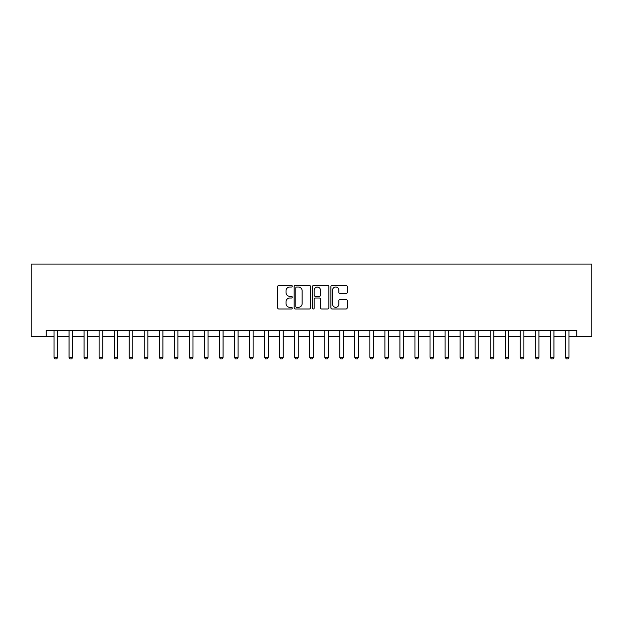 <?xml version="1.0" encoding="UTF-8"?>
<svg xmlns="http://www.w3.org/2000/svg" width="623" height="623" viewBox="0 0 623 623"><rect width="100%" height="100%" fill="white"/><g stroke="black" fill="none" stroke-linecap="round" stroke-linejoin="round"><path stroke-width="0.93" d="M292.249 286.198A0.825 0.825 0 0 0 291.424 285.373L278.87 285.373A1.184 1.184 0 0 0 277.694 286.549L277.694 307.809A1.184 1.184 0 0 0 278.87 308.992L291.424 308.992A0.825 0.825 0 0 0 292.249 308.167A0.825 0.825 0 0 0 291.424 307.341L289.796 307.341A3.777 3.777 0 0 1 286.019 303.557L286.019 301.789A3.777 3.777 0 0 1 289.796 298.012L291.424 298.012A0.825 0.825 0 0 0 292.249 297.179A0.825 0.825 0 0 0 291.424 296.353L289.796 296.353A3.777 3.777 0 0 1 286.019 292.576L286.019 290.801A3.777 3.777 0 0 1 289.796 287.024L291.424 287.024A0.825 0.825 0 0 0 292.249 286.198M346.014 293.698A1.184 1.184 0 0 0 347.198 292.514L347.198 286.549A1.184 1.184 0 0 0 346.014 285.373L332.082 285.373A1.184 1.184 0 0 0 330.899 286.549L330.899 307.809A1.184 1.184 0 0 0 332.082 308.992L346.014 308.992A1.184 1.184 0 0 0 347.198 307.809L347.198 300.605A1.184 1.184 0 0 0 346.014 299.429L340.049 299.429A1.184 1.184 0 0 0 338.873 300.605L338.873 304.18A3.162 3.162 0 0 1 335.711 307.341A3.162 3.162 0 0 1 332.55 304.18L332.55 290.186A3.162 3.162 0 0 1 335.711 287.024A3.162 3.162 0 0 1 338.873 290.186L338.873 292.514A1.184 1.184 0 0 0 340.049 293.698L346.014 293.698M46.188 336.288L46.188 330.268L576.812 330.268L576.812 336.288L591.85 336.288L591.85 264.09L31.15 264.09L31.15 336.288L54.014 336.288M310.464 286.549A1.184 1.184 0 0 0 309.288 285.373L295.349 285.373A1.184 1.184 0 0 0 294.165 286.549L294.165 307.809A1.184 1.184 0 0 0 295.349 308.992L309.288 308.992A1.184 1.184 0 0 0 310.464 307.809L310.464 286.549M313.712 285.373L327.651 285.373A1.184 1.184 0 0 1 328.835 286.549L328.835 307.809A1.184 1.184 0 0 1 327.651 308.992L321.686 308.992A1.184 1.184 0 0 1 320.502 307.809L320.502 299.188A1.184 1.184 0 0 0 319.326 298.012L315.37 298.012A1.184 1.184 0 0 0 314.187 299.188L314.187 308.167A0.825 0.825 0 0 1 313.361 308.992A0.825 0.825 0 0 1 312.536 308.167L312.536 286.549A1.184 1.184 0 0 1 313.712 285.373M57.62 336.288L69.052 336.288M72.657 336.288L84.089 336.288M87.703 336.288L99.135 336.288M102.74 336.288L114.173 336.288M117.778 336.288L129.21 336.288M132.824 336.288L144.256 336.288M147.861 336.288L159.293 336.288M162.899 336.288L174.331 336.288M177.944 336.288L189.376 336.288M192.982 336.288L204.414 336.288M208.02 336.288L219.452 336.288M223.065 336.288L234.497 336.288M238.103 336.288L249.535 336.288M253.14 336.288L264.573 336.288M268.186 336.288L279.618 336.288M283.224 336.288L294.656 336.288M298.261 336.288L309.693 336.288M313.307 336.288L324.739 336.288M328.344 336.288L339.776 336.288M343.382 336.288L354.814 336.288M358.427 336.288L369.86 336.288M373.465 336.288L384.897 336.288M388.503 336.288L399.935 336.288M403.548 336.288L414.98 336.288M418.586 336.288L430.018 336.288M433.624 336.288L445.056 336.288M448.669 336.288L460.101 336.288M463.707 336.288L475.139 336.288M478.744 336.288L490.176 336.288M493.79 336.288L505.222 336.288M508.827 336.288L520.26 336.288M523.865 336.288L535.297 336.288M538.911 336.288L550.343 336.288M553.948 336.288L565.38 336.288M568.986 336.288L576.812 336.288M296.649 287.024A0.825 0.825 0 0 0 295.824 287.849L295.824 306.508A0.825 0.825 0 0 0 296.649 307.341L298.362 307.341A3.777 3.777 0 0 0 302.139 303.557L302.139 290.801A3.777 3.777 0 0 0 298.362 287.024L296.649 287.024M320.502 290.24A3.162 3.162 0 0 0 317.348 287.086A3.162 3.162 0 0 0 314.187 290.24L314.187 295.177A1.184 1.184 0 0 0 315.37 296.353L319.326 296.353A1.184 1.184 0 0 0 320.502 295.177L320.502 290.24M57.752 330.268L57.674 330.509A1.207 1.207 89.9 0 0 57.62 330.875L57.62 357.345L56.716 358.91L54.917 358.91L54.014 357.345L54.014 330.875A1.207 1.207 89.9 0 0 53.952 330.509L53.882 330.268M54.014 357.345L57.62 357.345M72.79 330.268L72.72 330.509A1.207 1.207 89.9 0 0 72.657 330.875L72.657 357.345L71.762 358.91L69.955 358.91L69.052 357.345L69.052 330.875A1.207 1.207 89.9 0 0 68.997 330.509L68.919 330.268M69.052 357.345L72.657 357.345M87.835 330.268L87.757 330.509A1.207 1.207 89.9 0 0 87.703 330.875L87.703 357.345L86.799 358.91L84.993 358.91L84.089 357.345L84.089 330.875A1.207 1.207 89.9 0 0 84.035 330.509L83.957 330.268M84.089 357.345L87.703 357.345M102.873 330.268L102.795 330.509A1.207 1.207 89.9 0 0 102.74 330.875L102.74 357.345L101.837 358.91L100.03 358.91L99.135 357.345L99.135 330.875A1.207 1.207 89.9 0 0 99.073 330.509L99.002 330.268M99.135 357.345L102.74 357.345M117.911 330.268L117.84 330.509A1.207 1.207 89.9 0 0 117.778 330.875L117.778 357.345L116.883 358.91L115.076 358.91L114.173 357.345L114.173 330.875A1.207 1.207 89.9 0 0 114.118 330.509L114.04 330.268M114.173 357.345L117.778 357.345M132.956 330.268L132.878 330.509A1.207 1.207 89.9 0 0 132.824 330.875L132.824 357.345L131.92 358.91L130.114 358.91L129.21 357.345L129.21 330.875A1.207 1.207 89.9 0 0 129.156 330.509L129.078 330.268M129.21 357.345L132.824 357.345M147.994 330.268L147.916 330.509A1.207 1.207 89.9 0 0 147.861 330.875L147.861 357.345L146.958 358.91L145.151 358.91L144.256 357.345L144.256 330.875A1.207 1.207 89.9 0 0 144.193 330.509L144.123 330.268M144.256 357.345L147.861 357.345M163.031 330.268L162.961 330.509A1.207 1.207 89.9 0 0 162.899 330.875L162.899 357.345L162.003 358.91L160.197 358.91L159.293 357.345L159.293 330.875A1.207 1.207 89.9 0 0 159.239 330.509L159.161 330.268M159.293 357.345L162.899 357.345M178.077 330.268L177.999 330.509A1.207 1.207 89.9 0 0 177.944 330.875L177.944 357.345L177.041 358.91L175.234 358.91L174.331 357.345L174.331 330.875A1.207 1.207 89.9 0 0 174.276 330.509L174.199 330.268M174.331 357.345L177.944 357.345M193.114 330.268L193.037 330.509A1.207 1.207 89.9 0 0 192.982 330.875L192.982 357.345L192.079 358.91L190.272 358.91L189.376 357.345L189.376 330.875A1.207 1.207 89.9 0 0 189.314 330.509L189.244 330.268M189.376 357.345L192.982 357.345M208.152 330.268L208.082 330.509A1.207 1.207 89.9 0 0 208.02 330.875L208.02 357.345L207.124 358.91L205.317 358.91L204.414 357.345L204.414 330.875A1.207 1.207 89.9 0 0 204.36 330.509L204.282 330.268M204.414 357.345L208.02 357.345M223.198 330.268L223.12 330.509A1.207 1.207 89.9 0 0 223.065 330.875L223.065 357.345L222.162 358.91L220.355 358.91L219.452 357.345L219.452 330.875A1.207 1.207 89.9 0 0 219.397 330.509L219.319 330.268M219.452 357.345L223.065 357.345M238.235 330.268L238.157 330.509A1.207 1.207 89.9 0 0 238.103 330.875L238.103 357.345L237.199 358.91L235.393 358.91L234.497 357.345L234.497 330.875A1.207 1.207 89.9 0 0 234.435 330.509L234.365 330.268M234.497 357.345L238.103 357.345M253.273 330.268L253.203 330.509A1.207 1.207 89.9 0 0 253.14 330.875L253.14 357.345L252.245 358.91L250.438 358.91L249.535 357.345L249.535 330.875A1.207 1.207 89.9 0 0 249.48 330.509L249.402 330.268M249.535 357.345L253.14 357.345M268.318 330.268L268.24 330.509A1.207 1.207 89.9 0 0 268.186 330.875L268.186 357.345L267.283 358.91L265.476 358.91L264.573 357.345L264.573 330.875A1.207 1.207 89.9 0 0 264.518 330.509L264.44 330.268M264.573 357.345L268.186 357.345M283.356 330.268L283.278 330.509A1.207 1.207 89.9 0 0 283.224 330.875L283.224 357.345L282.32 358.91L280.514 358.91L279.618 357.345L279.618 330.875A1.207 1.207 89.9 0 0 279.556 330.509L279.486 330.268M279.618 357.345L283.224 357.345M298.394 330.268L298.324 330.509A1.207 1.207 89.9 0 0 298.261 330.875L298.261 357.345L297.366 358.91L295.559 358.91L294.656 357.345L294.656 330.875A1.207 1.207 89.9 0 0 294.601 330.509L294.523 330.268M294.656 357.345L298.261 357.345M313.439 330.268L313.361 330.509A1.207 1.207 89.9 0 0 313.307 330.875L313.307 357.345L312.403 358.91L310.597 358.91L309.693 357.345L309.693 330.875A1.207 1.207 89.9 0 0 309.639 330.509L309.561 330.268M309.693 357.345L313.307 357.345M328.477 330.268L328.399 330.509A1.207 1.207 89.9 0 0 328.344 330.875L328.344 357.345L327.441 358.91L325.634 358.91L324.739 357.345L324.739 330.875A1.207 1.207 89.9 0 0 324.676 330.509L324.606 330.268M324.739 357.345L328.344 357.345M343.514 330.268L343.444 330.509A1.207 1.207 89.9 0 0 343.382 330.875L343.382 357.345L342.486 358.91L340.68 358.91L339.776 357.345L339.776 330.875A1.207 1.207 89.9 0 0 339.722 330.509L339.644 330.268M339.776 357.345L343.382 357.345M358.56 330.268L358.482 330.509A1.207 1.207 89.9 0 0 358.427 330.875L358.427 357.345L357.524 358.91L355.717 358.91L354.814 357.345L354.814 330.875A1.207 1.207 89.9 0 0 354.76 330.509L354.682 330.268M354.814 357.345L358.427 357.345M373.598 330.268L373.52 330.509A1.207 1.207 89.9 0 0 373.465 330.875L373.465 357.345L372.562 358.91L370.755 358.91L369.86 357.345L369.86 330.875A1.207 1.207 89.9 0 0 369.797 330.509L369.727 330.268M369.86 357.345L373.465 357.345M388.635 330.268L388.565 330.509A1.207 1.207 89.9 0 0 388.503 330.875L388.503 357.345L387.607 358.91L385.801 358.91L384.897 357.345L384.897 330.875A1.207 1.207 89.9 0 0 384.843 330.509L384.765 330.268M384.897 357.345L388.503 357.345M403.681 330.268L403.603 330.509A1.207 1.207 89.9 0 0 403.548 330.875L403.548 357.345L402.645 358.91L400.838 358.91L399.935 357.345L399.935 330.875A1.207 1.207 89.9 0 0 399.88 330.509L399.802 330.268M399.935 357.345L403.548 357.345M418.718 330.268L418.64 330.509A1.207 1.207 89.9 0 0 418.586 330.875L418.586 357.345L417.683 358.91L415.876 358.91L414.98 357.345L414.98 330.875A1.207 1.207 89.9 0 0 414.918 330.509L414.848 330.268M414.98 357.345L418.586 357.345M433.756 330.268L433.686 330.509A1.207 1.207 89.9 0 0 433.624 330.875L433.624 357.345L432.728 358.91L430.921 358.91L430.018 357.345L430.018 330.875A1.207 1.207 89.9 0 0 429.963 330.509L429.886 330.268M430.018 357.345L433.624 357.345M448.801 330.268L448.724 330.509A1.207 1.207 89.9 0 0 448.669 330.875L448.669 357.345L447.766 358.91L445.959 358.91L445.056 357.345L445.056 330.875A1.207 1.207 89.9 0 0 445.001 330.509L444.923 330.268M445.056 357.345L448.669 357.345M463.839 330.268L463.761 330.509A1.207 1.207 89.9 0 0 463.707 330.875L463.707 357.345L462.803 358.91L460.997 358.91L460.101 357.345L460.101 330.875A1.207 1.207 89.9 0 0 460.039 330.509L459.969 330.268M460.101 357.345L463.707 357.345M478.877 330.268L478.807 330.509A1.207 1.207 89.9 0 0 478.744 330.875L478.744 357.345L477.849 358.91L476.042 358.91L475.139 357.345L475.139 330.875A1.207 1.207 89.9 0 0 475.084 330.509L475.006 330.268M475.139 357.345L478.744 357.345M493.922 330.268L493.844 330.509A1.207 1.207 89.9 0 0 493.79 330.875L493.79 357.345L492.886 358.91L491.08 358.91L490.176 357.345L490.176 330.875A1.207 1.207 89.9 0 0 490.122 330.509L490.044 330.268M490.176 357.345L493.79 357.345M508.96 330.268L508.882 330.509A1.207 1.207 89.9 0 0 508.827 330.875L508.827 357.345L507.924 358.91L506.117 358.91L505.222 357.345L505.222 330.875A1.207 1.207 89.9 0 0 505.16 330.509L505.089 330.268M505.222 357.345L508.827 357.345M523.998 330.268L523.927 330.509A1.207 1.207 89.9 0 0 523.865 330.875L523.865 357.345L522.97 358.91L521.163 358.91L520.26 357.345L520.26 330.875A1.207 1.207 89.9 0 0 520.205 330.509L520.127 330.268M520.26 357.345L523.865 357.345M539.043 330.268L538.965 330.509A1.207 1.207 89.9 0 0 538.911 330.875L538.911 357.345L538.007 358.91L536.201 358.91L535.297 357.345L535.297 330.875A1.207 1.207 89.9 0 0 535.243 330.509L535.165 330.268M535.297 357.345L538.911 357.345M554.081 330.268L554.003 330.509A1.207 1.207 89.9 0 0 553.948 330.875L553.948 357.345L553.045 358.91L551.238 358.91L550.343 357.345L550.343 330.875A1.207 1.207 89.9 0 0 550.28 330.509L550.21 330.268M550.343 357.345L553.948 357.345M569.118 330.268L569.048 330.509A1.207 1.207 89.9 0 0 568.986 330.875L568.986 357.345L568.083 358.91L566.284 358.91L565.38 357.345L565.38 330.875A1.207 1.207 89.9 0 0 565.326 330.509L565.248 330.268M565.38 357.345L568.986 357.345"/></g></svg>
